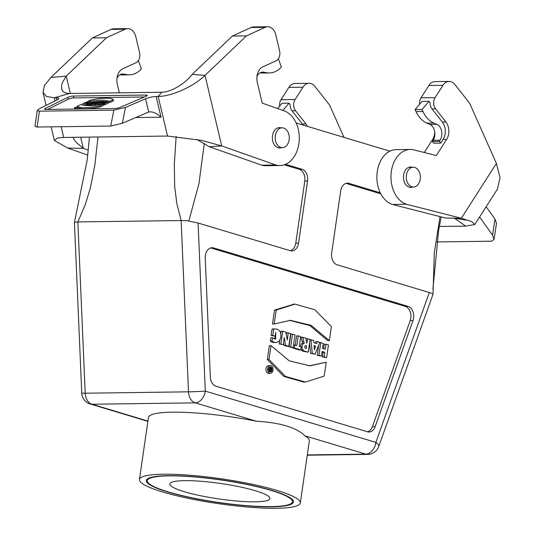 <?xml version="1.0" encoding="UTF-8"?>
<svg xmlns="http://www.w3.org/2000/svg" width="535" height="535" viewBox="0 0 535 535"><rect width="100%" height="100%" fill="white"/><g stroke="black" fill="none" stroke-linecap="round" stroke-linejoin="round"><path stroke-width="0.8" d="M474.799 224.486L497.436 189.082L500.051 177.68L496.406 163.396L469.59 103.188L454.89 84.523A11.897 8.446 89.2 0 0 449.106 81.427A11.897 8.446 89.2 0 0 442.96 85.319L435.082 97.637A7.931 5.631 89.2 0 0 435.537 108.839L445.936 122.047A12.292 8.734 -90.8 0 1 446.631 139.414L436.299 155.571L414.01 149.887A27.76 19.715 89.2 0 0 410.298 149.439A27.76 19.715 89.2 0 0 391.052 174.229A27.76 19.715 89.2 0 0 406.473 204.263L392.376 204.45L445.588 218.033L461.324 218.26L471.776 221.63L474.799 224.486L465.657 226.118L439.355 226.472M442.378 122.1A12.292 8.734 -90.8 0 1 443.074 139.461L440.733 143.133L433.751 143.226L432.387 141.487L439.362 141.394L440.111 140.224A9.717 6.901 89.2 0 0 436.955 124.408L433.798 123.03A27.76 19.715 -90.8 0 1 422.991 111.527L422.061 109.508L429.016 101.309L430.093 102.68A7.931 5.631 89.2 0 0 431.972 108.893L442.378 122.1L445.936 122.047M307.418 126.367A12.292 8.734 89.2 0 0 305.94 123.933L295.541 110.725L291.976 110.772L302.382 123.98A12.292 8.734 -90.8 0 1 303.151 125.083M410.298 149.439L396.201 149.626A27.76 19.715 89.2 0 0 376.954 174.417A27.76 19.715 89.2 0 0 392.376 204.45M434.748 131.918A12.292 8.734 -90.8 0 1 432.534 139.602L424.288 152.508M419.614 104.258A7.931 5.631 -90.8 0 1 420.985 97.825L435.082 97.637M442.96 85.319L428.863 85.506L420.985 97.825M428.863 85.506A11.897 8.446 -90.8 0 1 435.008 81.614L449.106 81.427M309.11 83.306L295.012 83.5A11.897 8.446 89.2 0 0 288.867 87.386L280.989 99.711L295.086 99.517L302.964 87.198A11.897 8.446 89.2 0 1 309.11 83.306A11.897 8.446 89.2 0 1 314.894 86.402L329.593 105.067L343.978 137.361M295.086 99.517A7.931 5.631 89.2 0 0 295.541 110.725M465.657 226.118L454.763 218.4M441.556 217.003L441.181 217.009M406.473 204.263L461.324 218.26L496.406 163.396M412.418 187.089A10.172 7.223 -90.8 0 1 410.806 187.37A10.172 7.223 -90.8 0 1 404.106 181.352A10.172 7.223 -90.8 0 1 405.283 170.351A10.172 7.223 -90.8 0 1 410.532 167.027A10.172 7.223 -90.8 0 1 412.151 167.261M486.161 206.717L494.995 219.096L496.48 223.269L494.086 239.372L492.595 235.199L494.995 219.096M436.66 241.934L491.558 241.198L494.086 239.372M479.594 216.983L492.595 235.199M282.901 110.404L289.02 103.188L290.097 104.559A7.931 5.631 89.2 0 0 291.976 110.772M280.989 99.711A7.931 5.631 89.2 0 0 279.618 106.137M277.585 108.538L282.045 103.282L289.02 103.188M440.733 143.133L439.362 141.394M432.387 141.487L433.136 140.317A9.717 6.901 89.2 0 0 429.979 124.501L426.823 123.124A27.76 19.715 -90.8 0 1 416.016 111.621L415.08 109.601L422.061 109.508M415.08 109.601L422.041 101.403L429.016 101.309M309.136 365.846L326.216 362.188L324.197 376.112L305.425 382.043L285.469 376.399L268.998 359.513L271.024 345.583L289.181 360.811L309.972 365.846L326.216 362.188M271.024 345.583L269.352 345.603L267.326 359.54L283.797 376.419L303.746 382.064L305.425 382.043M267.326 359.54L268.998 359.513M276.187 310.066L294.952 304.134L314.908 309.778L331.379 326.664L329.353 340.594L311.196 325.367L290.405 320.331L274.161 323.989L276.187 310.066L274.508 310.093L272.489 324.016L274.161 323.989M289.569 320.351L309.919 325.594L327.681 340.614L329.353 340.594M294.116 304.154L274.508 310.093M322.545 348.399L325.247 349.208L325.969 344.206L328.47 344.961L326.624 357.668L324.123 356.919L324.798 352.284L322.097 351.468L321.421 356.103L318.927 355.354L320.773 342.647L323.267 343.396L322.545 348.399M325.969 344.206L324.297 344.232L323.642 348.726M322.023 351.97L323.127 352.304L322.451 356.939L326.624 357.668M322.451 356.939L324.123 356.919M323.127 352.304L324.798 352.284M318.726 345.209L317.248 355.374L321.421 356.103M317.248 355.374L318.927 355.354M319.763 342.661L320.773 342.647M315.663 346.145L314.333 349.803L314.085 345.67L315.663 346.145L314.112 346.165M313.697 340.521L313.864 342.734L316.653 343.57L317.409 341.631L319.876 342.373L315.082 354.197L312.233 353.341L310.975 339.698L313.697 340.521M317.409 341.631L315.737 341.658L315.162 343.122M309.591 342.902L310.554 353.361L315.082 354.197M310.554 353.361L312.233 353.341M310.059 339.712L310.975 339.698M305.692 348.459L306.16 348.573L306.562 345.844L306.154 345.677A1.444 1.023 89.2 0 0 305.779 345.583A1.444 1.023 89.2 0 0 304.776 346.947A1.444 1.023 89.2 0 0 305.692 348.459M305.405 345.684L306.154 345.677M305.191 345.857L306.562 345.844M302.777 337.237L305.806 338.147L306.816 343.276L307.598 338.682L310.099 339.437L308.247 352.144L305.144 351.314A7.082 5.029 -90.8 0 1 302.857 349.917A3.972 2.822 -90.8 0 1 302.148 345.984A3.972 2.822 -90.8 0 1 304.254 343.256L302.777 337.237L301.105 337.257L302.583 343.276A3.972 2.822 89.2 0 0 300.382 346.633M305.926 338.709L307.598 338.682M300.891 349.449A3.972 2.822 89.2 0 0 301.185 349.943A7.082 5.029 89.2 0 0 303.465 351.334L308.247 352.144M303.465 351.334L305.144 351.314M301.185 349.943L302.857 349.917M302.583 343.276L304.254 343.256M302.135 341.611L303.806 341.591M294.852 344.975L296.811 345.563L298.222 335.866L300.717 336.615L299.312 346.312L301.258 346.901L300.824 349.91L294.417 347.984L294.852 344.975L293.541 344.995M298.222 335.866L296.55 335.886L295.213 345.082M292.799 347.61L292.745 348.004L299.145 349.93L300.824 349.91M292.745 348.004L294.417 347.984M295.012 334.897L293.16 347.61L290.672 346.861L292.518 334.148L295.012 334.897M292.518 334.148L290.846 334.174L289 346.881L293.16 347.61M289 346.881L290.672 346.861M280.882 343.918L282.727 331.205L285.891 332.161L287.262 340.093L288.245 332.864L290.639 333.586L288.793 346.292L285.603 345.336L284.219 337.531L283.289 344.64L279.21 343.938L283.289 344.64M280.714 333.579L281.056 331.232L282.727 331.205M288.245 332.864L286.566 332.89L286.325 334.663M283.503 342.982L283.924 345.356L287.121 346.319L288.793 346.292M283.924 345.356L285.603 345.336M279.772 340.073L279.21 343.938M278.942 341.196A9.115 6.473 -90.8 0 1 275.692 342.487A9.115 6.473 -90.8 0 1 272.034 340.962L272.502 337.752L275.639 339.197L275.819 332.329L275.237 336.187L272.75 335.438L273.659 329.165A9.958 7.069 -90.8 0 1 275.15 328.925A9.958 7.069 -90.8 0 1 280.072 331.613A7.156 5.082 -90.8 0 1 278.942 341.196M272.502 337.752L270.83 337.779L270.362 340.989L272.034 340.962M275.699 333.037L274.756 339.023M275.15 328.925L273.479 328.945A9.958 7.069 89.2 0 0 271.987 329.192L271.078 335.458L275.237 336.187M271.078 335.458L272.75 335.438M271.987 329.192L273.659 329.165M270.362 340.989A9.115 6.473 89.2 0 0 274.02 342.514L275.692 342.487M270.242 370.447L270.262 369.732L270.242 370.447M270.115 369.799L270.489 369.792M269.272 367.445L270.362 367.699L270.496 369.036L270.777 367.819L271.526 368.047L271.024 371.517L269.393 370.889L269.707 369.056L268.563 369.076M269.506 367.438L269.707 369.056M270.376 367.826L270.777 367.819M269.306 371.524L271.024 371.517M269.031 371.183L269.887 371.176M268.864 370.895L269.393 370.889M268.577 368.956A2.494 1.772 89.2 0 0 270.349 371.979A2.494 1.772 89.2 0 0 272.088 369.458A2.494 1.772 89.2 0 0 270.282 366.983A2.494 1.772 89.2 0 0 268.577 368.956M267.634 368.675A3.852 2.735 -90.8 0 1 270.262 365.626A3.852 2.735 -90.8 0 1 273.051 369.444A3.852 2.735 -90.8 0 1 270.362 373.33A3.852 2.735 -90.8 0 1 267.634 368.675M270.262 365.626L268.583 365.652A3.852 2.735 89.2 0 0 265.955 368.695A3.852 2.735 89.2 0 0 268.69 373.356L270.362 373.33M213.672 247.926A9.911 7.042 89.2 0 0 212.127 247.705A9.911 7.042 89.2 0 0 205.233 258.124L210.335 377.028A9.911 7.042 89.2 0 0 215.959 386.216L367.498 431.772A9.911 7.042 89.2 0 0 369.036 431.992A9.911 7.042 89.2 0 0 375.202 426.589L412.987 320.585A9.911 7.042 89.2 0 0 408.098 306.374L213.672 247.926L210.877 247.966A9.911 7.042 89.2 0 0 210.736 247.926M408.098 306.374L405.309 306.415A9.911 7.042 -90.8 0 1 410.198 320.619L372.413 426.629A9.911 7.042 -90.8 0 1 367.639 431.812M283.644 128.059A9.911 7.042 -90.8 0 1 289.248 138.746A9.911 7.042 -90.8 0 1 282.373 147.667A9.911 7.042 -90.8 0 1 275.197 137.849A9.911 7.042 -90.8 0 1 282.105 127.838A9.911 7.042 -90.8 0 1 283.644 128.059M414.732 167.468A9.911 7.042 89.2 0 0 413.187 167.248A9.911 7.042 89.2 0 0 406.286 177.259A9.911 7.042 89.2 0 0 413.455 187.076A9.911 7.042 89.2 0 0 420.336 178.155A9.911 7.042 89.2 0 0 414.732 167.468M168.819 475.882A73.362 11.288 -171.7 0 0 147.272 480.684A73.362 11.288 -171.7 0 0 218.253 502.398A73.362 11.288 -171.7 0 0 292.478 501.783A73.362 11.288 -171.7 0 0 248.608 484.83A73.362 11.288 -171.7 0 0 168.819 475.882M163.302 474.224A81.293 12.506 8.3 0 1 251.711 484.142A81.293 12.506 8.3 0 1 300.329 502.92A81.293 12.506 8.3 0 1 218.079 503.609A81.293 12.506 8.3 0 1 139.428 479.541A81.293 12.506 8.3 0 1 163.302 474.224M98.019 136.987L94.775 165.542L90.382 187.885L85.239 204.738L77.856 221.931L181.138 220.54L176.824 203.507L174.698 186.755L174.303 164.472L176.142 136.398M81.755 393.118A11.897 0.348 -2.5 0 0 85.205 393.212A11.897 8.446 89.2 0 0 91.953 404.239A11.897 8.172 106.7 0 1 90.214 403.999A11.897 11.897 0 0 1 81.755 393.118L74.439 222.754L74.439 222.313L77.856 221.931L85.205 393.212L188.494 391.827A11.897 0.348 -2.5 0 0 205.3 391.105L198.084 223.008L290.244 250.714A9.911 7.042 89.2 0 0 291.789 250.928A9.911 7.042 89.2 0 0 298.55 243.091L307.565 181.051A9.911 7.042 89.2 0 0 302.074 169.281L285.563 164.319M74.439 222.306L87.218 159.905L89.465 137.1M198.084 223.008L188.909 221.122L188.888 220.768L198.946 183.645L204.29 143.487M188.895 220.774L181.138 220.54L188.494 391.827A11.897 8.446 -90.8 0 0 195.235 402.855L91.953 404.239L147.921 421.065M290.385 250.754A9.911 7.042 89.2 0 0 295.761 243.131L304.776 181.084A9.911 7.042 89.2 0 0 299.286 169.321L284.286 164.807M380.271 192.787L348.994 183.385A9.911 7.042 89.2 0 0 347.449 183.164A9.911 7.042 89.2 0 0 340.681 191.002L331.667 253.048A9.911 7.042 89.2 0 0 337.157 264.818L429.317 292.525C431.805 293.28 433.002 293.936 432.915 294.477L433.009 294.217M346.058 183.378A9.911 7.042 -90.8 0 1 346.198 183.425L380.793 193.824M433.022 294.163L434.3 252.915L440.017 216.608M433.016 294.19L378.733 446.498A11.897 3.885 -160.4 0 0 375.898 442.391L205.3 391.105A11.897 8.172 106.7 0 1 195.235 402.855L256.165 421.165C280.327 422.67 296.571 427.552 304.91 435.824A81.293 12.506 8.3 0 1 309.344 440.88L300.329 502.92M139.428 479.541L148.442 417.501A81.293 12.506 8.3 0 1 172.317 412.184A81.293 12.506 8.3 0 1 256.165 421.165M296.163 122.983L389.921 151.171M405.309 306.415L210.877 247.966M88.242 150.121L83.333 148.396L67.624 148.014L54.369 140.478L57.432 138.03L63.685 137.448L167.529 136.05L201.635 140.384L221.717 145.941L275.826 164.987A27.76 19.715 -90.8 0 0 279.959 165.542L265.862 165.736A27.76 19.715 89.2 0 1 261.729 165.175L275.826 164.987M70.339 93.471L66.233 76.104L62.408 82.564L61.525 85.694L61.592 88.823L62.267 90.482L63.825 92.107L66.246 93.157L69.383 93.485L54.309 97.831L46.532 96.474L42.994 92.394L44.398 85.573L50.932 77.448L66.233 76.104L106.472 37.751L125.157 29.211A11.897 8.446 89.2 0 1 127.671 28.629A11.897 8.446 89.2 0 1 135.843 36.861L139.595 52.711A7.931 5.631 89.2 0 1 136.037 62.695L122.809 68.741A12.292 8.734 89.2 0 0 117.299 84.222L119.325 92.809M55.051 100.948L54.309 97.831L56.362 97.805A7.931 1.665 166.7 0 1 58.736 98.42A7.931 1.665 166.7 0 1 56.964 100.005L39.617 108.538L37.243 110.411L39.389 111.166L113.861 110.17L125.484 107.381L145.567 98.814A7.931 1.665 166.7 0 1 156.106 96.467L158.159 96.44C171.715 96.494 194.118 86.142 205.025 75.375L246.468 35.865L265.153 27.325L251.055 27.519L232.371 36.059L192.132 74.412L205.025 75.375L221.717 145.941L209.232 146.704L261.729 165.175M251.055 27.519A11.897 8.446 -90.8 0 1 253.57 26.937L267.667 26.75A11.897 8.446 -90.8 0 1 275.839 34.982L279.591 50.832A7.931 5.631 -90.8 0 1 276.033 60.816L262.805 66.862A12.292 8.734 89.2 0 0 257.295 82.343L262.21 103.121L284.199 110.865A27.76 19.715 -90.8 0 1 299.185 141.053A27.76 19.715 -90.8 0 1 279.959 165.542M47.548 109.421L68.186 99.269A3.966 0.836 166.7 0 1 73.823 97.925L144.45 96.975M100.847 104.572L101.677 104.285M98.814 103.656L104.659 102.024L101.162 102.071L98.814 103.656L99.356 104.786M106.03 102.011L101.523 103.623L104.9 103.008L103.623 103.596L103.89 104.726L104.9 104.713L108.404 103.115L108.137 101.978L105.749 102.626L104.653 102.64L106.03 102.011L106.137 102.446M113.293 99.664L109.501 101.403A32.274 6.788 -13.3 0 0 87.165 101.704L90.963 99.965A27.031 5.684 166.7 0 1 113.293 99.664L113.56 100.794L109.769 102.533A32.274 6.788 -13.3 0 0 90.943 102.292M88.797 102.613A32.274 6.788 -13.3 0 0 88.375 102.68M90.288 104.606L88.308 104.934L88.034 103.803L89.077 102.914L87.098 103.817L87.365 104.947L86.396 104.96L86.128 103.83L89.633 102.225L90.923 102.212L91.01 102.586M88.215 104.559L87.365 104.947M98.935 104.191L97.577 104.813L95.411 104.713L95.143 103.583L97.885 102.118L99.075 102.426M99.931 107.027A27.031 5.684 166.7 0 1 77.595 107.328L77.328 106.198L81.126 104.459A32.274 6.788 -13.3 0 0 103.456 104.164L103.723 105.295L99.931 107.027L99.664 105.897A27.031 5.684 166.7 0 1 77.328 106.198M74.358 107.695L74.626 108.826L77.662 108.11L77.394 106.973L74.358 107.695L77.394 106.973M96.909 102.131L91.605 103.757L91.873 104.887L94.468 104.853L95.297 104.472L95.029 103.342L94.234 103.355L96.909 102.131L97.062 102.78M90.087 103.777L94.601 102.158L90.087 103.777L90.355 104.907L91.826 104.686M82.611 103.843L88.315 102.419L85.821 102.359L84.089 103.148L85.098 103.135L86.162 102.653C86.617 103.135 85.727 103.395 83.493 103.436L82.611 103.843L82.878 104.974L86.322 104.646M87.74 155.096L67.624 148.014M50.932 77.448L92.374 37.938L111.059 29.398A11.897 8.446 -90.8 0 1 113.574 28.823L127.671 28.629M106.472 37.751L92.374 37.938M73.068 137.321L74.118 139.688L76.512 142.678L83.333 148.396L80.691 137.221M69.383 93.485L161.784 92.241C171.274 92.147 185.297 83.513 192.132 74.412M167.529 136.05L158.159 96.44L161.784 92.241M45.749 109.448L114.891 108.518A3.966 0.836 -13.3 0 0 120.161 107.341L145.961 96.327A3.966 0.836 -13.3 0 0 147.225 95.37A3.966 0.836 -13.3 0 0 146.035 95.063L73.382 96.039A3.966 0.836 -13.3 0 0 67.738 97.383L45.448 108.344A3.966 0.836 -13.3 0 0 44.559 109.133A3.966 0.836 -13.3 0 0 45.749 109.448M125.484 107.381L122.341 123.264L110.712 126.053L37.096 127.036L34.949 126.28L37.243 110.411M122.341 123.264L148.289 112.189L150.235 111.802C153.812 111.969 157.41 113.774 161.015 117.218L135.716 117.553M265.153 27.325A11.897 8.446 -90.8 0 1 267.667 26.75M281.336 147.68A10.172 7.223 -90.8 0 1 279.718 147.961A10.172 7.223 -90.8 0 1 272.362 137.883A10.172 7.223 -90.8 0 1 279.451 127.618A10.172 7.223 -90.8 0 1 281.069 127.852M232.371 36.059L246.468 35.865M209.232 146.704L196.633 139.347M84.089 103.148L84.169 103.489M86.804 102.72L86.162 102.653L86.262 103.088M91.097 103.763L91.365 104.893M94.601 102.158L94.722 102.68M91.605 103.757L94.2 103.723L94.468 104.853M94.2 103.723L95.029 103.342M101.275 102.66L100.526 103.141L101.322 102.854M100.012 103.643L100.252 104.659M103.623 103.596L104.633 103.583L104.9 104.713M104.633 103.583L108.137 101.978M101.523 103.623L101.717 104.445M102.533 103.609L102.693 104.292M103.81 103.028L103.91 103.462M75.127 107.348L76.913 107.087L75.127 107.348M103.456 104.164L99.664 105.897M97.831 102.994L97.076 103.335L97.831 102.994M96.668 103.295L97.076 103.335M99.002 102.105L98.641 102.626L100.814 102.078L97.31 103.676L97.577 104.813M97.31 103.676L95.143 103.583M90.923 102.212L89.887 103.101L92.829 102.185L89.332 103.783L89.599 104.92M89.332 103.783L88.034 103.803M87.098 103.817L86.128 103.83M87.165 101.704L87.292 102.232M109.501 101.403L109.769 102.533M75.696 107.288L76.746 107.114L75.91 107.12L75.796 107.582M256.947 76.525A9.717 6.901 -90.8 0 1 262.645 72.098A9.717 6.901 -90.8 0 1 263.561 72.171L266.831 72.74A27.76 19.715 89.2 0 0 269.446 72.947A27.76 19.715 89.2 0 0 279.952 68.487L281.37 67.189L278.387 58.71M260.023 72.86A27.76 19.715 89.2 0 0 262.471 73.041L269.446 72.947M116.951 78.404A9.717 6.901 -90.8 0 1 122.649 73.977A9.717 6.901 -90.8 0 1 123.565 74.051L126.835 74.619A27.76 19.715 89.2 0 0 129.45 74.833A27.76 19.715 89.2 0 0 139.956 70.373L141.374 69.069L138.391 60.589M120.027 74.746A27.76 19.715 89.2 0 0 122.475 74.927L129.45 74.833M184.689 480.651A50.564 7.778 8.3 0 1 239.68 486.823A50.564 7.778 8.3 0 1 269.914 498.5A50.564 7.778 8.3 0 1 218.755 498.928A50.564 7.778 8.3 0 1 169.842 483.961A50.564 7.778 8.3 0 1 184.689 480.651M168.13 475.675A74.358 11.442 -171.7 0 0 146.296 480.537A74.358 11.442 -171.7 0 0 218.233 502.552A74.358 11.442 -171.7 0 0 293.461 501.924A74.358 11.442 -171.7 0 0 248.996 484.743A74.358 11.442 -171.7 0 0 168.13 475.675M443.074 139.461L446.631 139.414M435.537 108.839L431.972 108.893M302.382 123.98L305.94 123.933M432.534 139.602L433.557 139.588M302.964 87.198L288.867 87.386M433.136 140.317L440.111 140.224M429.979 124.501L436.955 124.408M426.823 123.124L433.798 123.03M416.016 111.621L422.991 111.527M375.202 426.589L372.413 426.629M412.987 320.585L410.198 320.619M302.074 169.281L299.286 169.321M307.565 181.051L304.776 181.084M298.55 243.091L295.761 243.131M348.994 183.385L346.198 183.425M429.317 292.525L375.898 442.391A11.897 8.172 -73.3 0 1 365.833 454.135L304.91 435.824M378.733 446.498A11.897 11.897 0 0 1 367.685 454.402A11.897 8.446 -90.8 0 1 365.833 454.135L307.304 454.924M125.157 29.211L111.059 29.398M156.106 96.467L161.015 117.218M56.891 100.038L56.362 97.805M61.144 126.715L63.685 137.448M110.712 126.053L113.861 110.17M39.389 111.166L37.096 127.036M148.697 112.036L145.567 98.814M146.035 95.063L146.302 96.18M73.382 96.039L73.823 97.925M67.738 97.383L68.186 99.269M45.448 108.344L45.709 109.448M263.561 72.171L261.729 72.192M266.831 72.74L260.077 72.834M123.565 74.051L121.733 74.077M126.835 74.619L120.081 74.713M465.176 220.159C466.64 220.32 455.947 217.932 448.591 218.079M293.28 304.161L294.952 304.134M282.105 127.838L277.832 127.898M282.373 147.667L278.1 147.72M409.188 187.13L413.455 187.076M408.921 167.308L413.187 167.248M147.881 421.339L90.214 403.999M432.909 289.127L438.646 230.304L441.201 216.916M367.685 454.402L307.257 455.211M42.994 92.394L46.063 105.368M51.146 126.849L54.369 140.478M88.315 102.419L88.402 102.787"/></g></svg>
